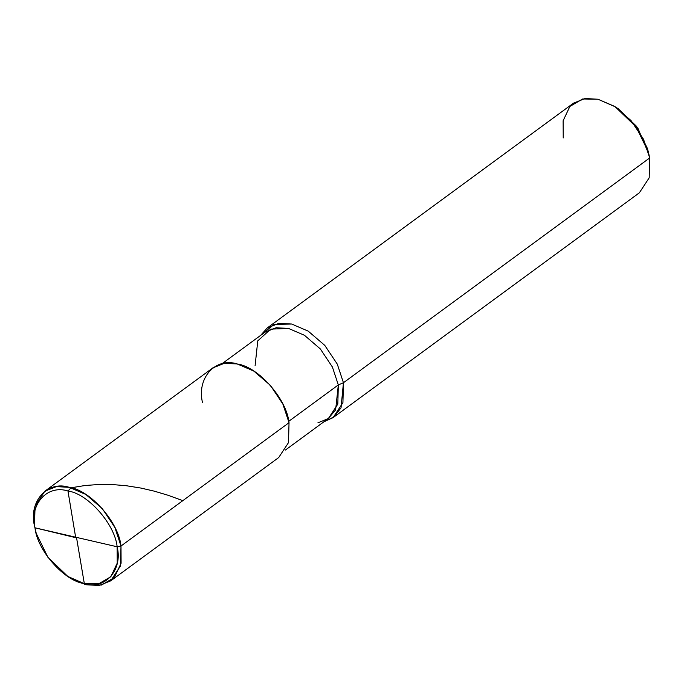 <?xml version="1.0" encoding="UTF-8"?>
<svg xmlns="http://www.w3.org/2000/svg" width="684" height="684" viewBox="0 0 684 684"><rect width="100%" height="100%" fill="white"/><g stroke="black" fill="none" stroke-linecap="round" stroke-linejoin="round"><path stroke-width="1.03" d="M34.987 527.809C29.147 504.484 47.299 484.246 67.981 491.009C87.945 493.626 114.98 524.295 117.144 546.773L34.987 527.809L34.516 526.064C28.377 501.517 47.478 480.211 69.255 487.324C90.271 490.086 118.725 522.362 121 546.029L117.144 546.773C114.98 524.295 87.945 493.626 67.981 491.009C47.299 484.246 29.147 504.484 34.987 527.809C37.141 550.287 64.176 580.955 84.141 583.58C104.823 590.335 122.975 570.097 117.144 546.773L34.987 527.809L34.516 526.064L36.243 533.417L34.987 527.809L76.146 537.778M44.845 491.206L212.878 367.864L224.42 363.272L237.288 363.982L253.798 371.079L270.351 385.306L282.868 404.047L289.033 422.686L121 546.029L114.835 527.39L102.318 508.648L85.774 494.421L69.255 487.324L56.387 486.615L44.845 491.206L35.046 506.151L34.516 526.064M202.549 402.722C196.411 378.175 215.511 356.868 237.288 363.982C258.304 366.744 286.758 399.02 289.033 422.686L121 546.029L117.144 546.773L117.229 563.146L110.825 576.723L98.693 583.82L84.141 583.58L67.827 576.441L47.914 557.298L36.243 533.417M67.827 576.441L86.261 584.769L101.583 585.025L114.348 577.553L121.094 563.257L121 546.029L120.469 565.942L110.68 580.887L99.129 585.478L86.261 584.769L68.451 576.834M110.68 580.887L278.704 457.545L288.503 442.599L289.033 422.686M222.061 363.708L265.024 332.168L276.139 327.747L288.528 328.431L304.423 335.263L320.351 348.96L332.39 367L338.323 384.93L288.776 421.31L338.323 384.93L332.39 367L320.351 348.96L304.423 335.263L288.528 328.431L270.702 329.115L257.774 340.854L255.089 365.726M267.29 327.918L573.551 103.113L585.094 98.522L597.961 99.231L614.471 106.328L631.024 120.555L643.541 139.297L649.706 157.936L343.445 382.741L337.28 364.102L324.772 345.369L308.219 331.133L291.7 324.036L278.841 323.327L267.29 327.918L260.578 335.434L273.959 324.472L291.7 324.036L308.219 331.133L324.772 345.369L337.28 364.102L343.445 382.741L338.323 384.93L335.622 409.853L328.269 418.582L317.923 422.806M648.381 152.028L647.38 148.402L636.633 126.412L618.293 108.782L615.138 106.747L636.094 126.899L648.381 152.028L649.706 157.936L343.445 382.741L338.323 384.93L337.819 404.099L328.388 418.488L285.425 450.029M563.223 137.971L563.129 120.743L569.875 106.447L582.64 98.975L597.961 99.231L615.138 106.747M616.763 107.833L637.95 128.293L648.543 153.575M323.942 421.754L334.006 416.924L341.034 407.818L343.445 382.741L342.923 402.654L333.125 417.608L323.942 421.754M333.125 417.608L639.378 192.794L649.176 177.849L649.706 157.936M76.497 537.393L84.44 584.307M75.625 537.188L67.964 491.001L71.076 487.786L85.167 485.495L99.231 484.469L113.082 484.605L126.514 485.76L140.887 488.06L154.259 491.155L167.7 495.156L182.85 500.628"/></g></svg>
